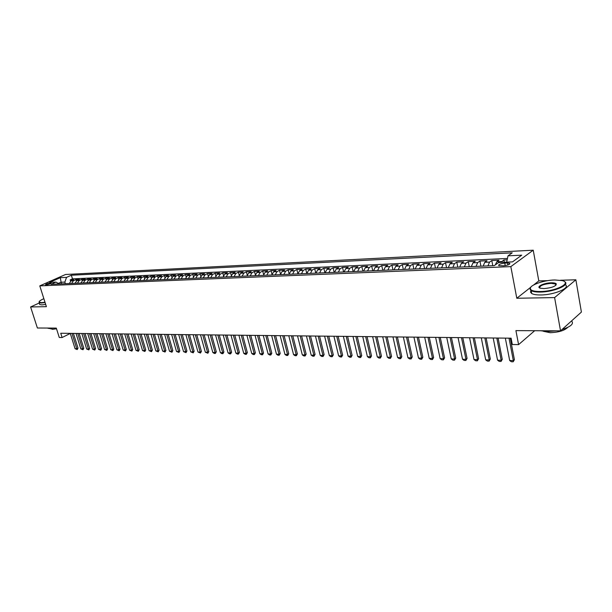 <?xml version="1.0" encoding="UTF-8"?>
<svg xmlns="http://www.w3.org/2000/svg" width="612" height="612" viewBox="0 0 612 612"><rect width="100%" height="100%" fill="white"/><g stroke="black" fill="none" stroke-linecap="round" stroke-linejoin="round"><path stroke-width="0.92" d="M46.045 284.901C48.968 284.412 50.666 283.769 51.156 282.966L50.574 282.889C47.66 283.379 45.961 284.022 45.472 284.825L46.045 284.901M533.228 250.201L65.53 274.49L39.78 285.873L510.829 266.618L533.228 250.201L538.797 280.9L533.695 284.932M530.765 287.242L516.796 298.258L554.61 297.585L575.869 279.791L560.493 280.25M547.847 280.633L538.797 280.9M575.869 279.791L581.4 312.066L560.531 330.855L515.916 330.618L518.586 344.617L534.681 330.717M39.244 303.001L30.6 306.956L37.386 328.001L56.296 328.101L59.265 337.48L62.095 337.526L70.281 333.448M554.61 297.585L560.531 330.855M507.172 259.817L503.875 259.97L504.303 262.25M495.269 264.927L496.799 261.768L499.017 260.192L491.788 260.521L492.79 265.692M483.151 266.098L484.781 262.303L487.014 260.743L479.923 261.072L480.925 266.189M471.332 266.595L472.969 262.839L475.226 261.286L468.257 261.607L469.266 266.687M459.711 267.084L461.364 263.359L463.644 261.814L456.789 262.127L457.807 267.169M448.298 267.566L449.965 263.864L452.26 262.341L445.521 262.647L446.546 267.643M437.067 268.041L438.75 264.369L441.061 262.854L434.436 263.16L435.469 268.11M426.036 268.507L427.727 264.866L430.052 263.359L423.542 263.657L424.583 268.569M415.188 268.959L416.894 265.348L419.235 263.856L412.825 264.147L413.873 269.012M404.517 269.41L406.23 265.83L408.587 264.346L402.283 264.636L403.339 269.456M394.029 269.854L395.75 266.297L398.121 264.828L391.917 265.111L392.973 269.892M383.701 270.282L385.438 266.763L387.817 265.294L381.72 265.577L382.775 270.328M373.55 270.711L375.294 267.214L377.688 265.761L371.683 266.036L372.746 270.749M363.559 271.131L365.31 267.666L367.713 266.22L361.807 266.495L362.878 271.162M353.728 271.544L355.488 268.102L357.898 266.671L352.084 266.939L353.155 271.575M344.051 271.957L345.818 268.538L348.243 267.115L342.513 267.375L343.592 271.973M334.527 272.355L336.302 268.966L338.734 267.551L333.096 267.811L334.175 272.371M325.148 272.753L326.93 269.387L329.371 267.98L323.825 268.24L324.903 272.761M315.922 273.143L317.704 269.8L320.153 268.408L314.69 268.66L315.777 273.143M306.826 273.526L308.616 270.206L311.08 268.821L305.694 269.073L306.788 273.526M297.876 273.901L299.673 270.611L302.137 269.234L296.843 269.479L297.899 273.763M289.063 274.268L290.861 271.001L293.332 269.64L288.114 269.877L289.116 273.908M280.38 274.635L282.186 271.391L284.656 270.037L279.516 270.274L280.472 274.077M271.827 274.995L273.633 271.774L276.119 270.428L271.047 270.665L271.965 274.26M263.397 275.354L265.21 272.156L267.696 270.818L262.701 271.047L263.581 274.459M255.089 275.698L256.91 272.524L259.396 271.192L254.477 271.422L255.319 274.666M246.904 276.043L248.724 272.891L251.226 271.575L246.376 271.797L247.179 274.887M238.841 276.387L240.661 273.258L243.163 271.942L238.382 272.164L239.162 275.109M230.892 276.716L232.713 273.61L235.222 272.309L230.51 272.524L231.26 275.346M223.051 277.052L224.879 273.962L227.389 272.669L222.745 272.883L223.464 275.576M215.325 277.374L217.161 274.306L219.67 273.021L215.087 273.235L215.784 275.821M207.713 277.695L209.541 274.65L212.058 273.373L207.537 273.579L208.21 276.058M200.201 278.009L202.037 274.987L204.546 273.717L200.093 273.924L200.744 276.303M192.795 278.322L194.631 275.316L197.148 274.054L192.749 274.26L193.384 276.555M185.49 278.628L187.326 275.645L189.842 274.39L185.513 274.589L186.125 276.8M178.283 278.934L180.119 275.966L182.636 274.719L178.367 274.918L178.956 277.045M171.176 279.233L173.012 276.287L175.537 275.048L171.314 275.239L171.895 277.297M164.161 279.531L166.005 276.601L168.522 275.369L164.36 275.561L164.926 277.542M157.246 279.822L159.082 276.915L161.606 275.691L157.498 275.874L158.049 277.794M150.414 280.105L152.258 277.221L154.782 276.004L150.728 276.188L151.263 278.039M143.682 280.388L145.518 277.519L148.043 276.31L144.05 276.494L144.562 278.292M137.034 280.671L138.878 277.817L141.395 276.616L137.448 276.8L137.952 278.537M130.471 280.946L132.314 278.116L134.839 276.915L130.937 277.098L131.435 278.781M123.999 281.222L125.835 278.406L128.359 277.213L124.511 277.389L124.993 279.026M117.603 281.489L119.447 278.69L121.964 277.511L118.17 277.68L118.636 279.271M111.292 281.757L113.136 278.973L115.653 277.802L111.904 277.97L112.363 279.516M105.065 282.017L106.901 279.256L109.418 278.085L105.715 278.253L106.167 279.76M98.907 282.277L100.75 279.531L103.267 278.368L99.611 278.537L100.054 279.998M92.833 282.53L94.669 279.799L97.186 278.644L93.582 278.812L94.011 280.235M86.835 282.782L88.671 280.074L91.188 278.919L87.623 279.087L88.044 280.472M80.914 283.035L82.742 280.334L85.259 279.194L81.74 279.355L82.153 280.709M75.062 283.28L76.89 280.602L79.407 279.462L75.926 279.623L76.332 280.946M518.586 344.617L512.313 344.518L511.097 338.191L60.749 333.257L62.095 337.526M507.524 262.992L504.747 263.114C500.325 263.665 498.321 264.506 498.734 265.646L503.653 265.792C508.098 265.241 510.11 264.392 509.689 263.252L507.524 262.992L507.899 264.988M59.188 283.945L55.952 282.086L51.003 284.289L494.274 265.631L498.673 262.494L512.496 261.882L521.73 255.166L508.014 255.831L512.229 252.833L71.359 275.232L66.547 277.374L64.857 282.078L60.886 282.254L58.27 283.425M55.952 282.086L49.733 282.362L60.313 277.68L66.547 277.374M500.922 262.395L503.875 259.97M507.455 258.455L72.476 278.858L70.181 279.883L70.587 281.176M69.278 283.524L71.114 280.862L73.624 279.73L70.181 279.883M71.581 283.425L73.417 280.755L75.926 279.623M77.387 283.18L79.223 280.495L81.74 279.355M83.27 282.935L85.106 280.235L87.623 279.087M89.23 282.683L91.066 279.967L93.582 278.812M95.258 282.43L97.094 279.692L99.611 278.537M101.362 282.17L103.199 279.416L105.715 278.253M107.544 281.91L109.387 279.141L111.904 277.97M113.809 281.65L115.645 278.858L118.17 277.68M120.151 281.382L121.995 278.575L124.511 277.389M126.577 281.115L128.421 278.292L130.937 277.098M133.087 280.839L134.931 277.993L137.448 276.8M139.681 280.556L141.525 277.703L144.05 276.494M146.367 280.281L148.203 277.404L150.728 276.188M153.138 279.99L154.974 277.098L157.498 275.874M160 279.707L161.843 276.792L164.36 275.561M166.954 279.409L168.797 276.479L171.314 275.239M174.007 279.118L175.843 276.165L178.367 274.918M181.152 278.812L182.988 275.844L185.513 274.589M188.397 278.506L190.233 275.515L192.749 274.26M195.741 278.2L197.577 275.186L200.093 273.924M203.192 277.886L205.028 274.849L207.537 273.579M210.742 277.565L212.578 274.513L215.087 273.235M218.407 277.244L220.236 274.168L222.745 272.883M226.172 276.915L228.001 273.824L230.51 272.524M234.059 276.586L235.88 273.472L238.382 272.164M242.054 276.249L243.874 273.113L246.376 271.797M250.163 275.905L251.983 272.745L254.477 271.422M258.394 275.561L260.215 272.378L262.701 271.047M266.755 275.209L268.561 272.003L271.047 270.665M275.232 274.849L277.037 271.621L279.516 270.274M283.838 274.49L285.643 271.238L288.114 269.877M292.574 274.122L294.372 270.848L296.843 269.479M301.441 273.748L303.238 270.45L305.694 269.073M310.452 273.373L312.235 270.045L314.69 268.66M319.594 272.983L321.377 269.632L323.825 268.24M328.881 272.592L330.656 269.219L333.096 267.811M338.321 272.195L340.088 268.798L342.513 267.375M347.907 271.797L349.666 268.362L352.084 266.939M357.637 271.384L359.397 267.926L361.807 266.495M367.537 270.963L369.281 267.482L371.683 266.036M377.589 270.542L379.333 267.039L381.72 265.577M387.817 270.114L389.546 266.58L391.917 265.111M398.205 269.678L399.919 266.113L402.283 264.636M408.762 269.234L410.476 265.639L412.825 264.147M419.503 268.775L421.201 265.157L423.542 263.657M430.427 268.316L432.118 264.667L434.436 263.16M441.535 267.849L443.21 264.17L445.521 262.647M452.834 267.375L454.502 263.665L456.789 262.127M464.332 266.893L465.984 263.152L468.257 261.607M476.037 266.396L477.666 262.625L479.923 261.072M487.94 265.899L489.562 262.089L491.788 260.521M516.796 298.258L510.829 266.618M30.6 306.956L46.397 306.673L39.78 285.873M61.384 283.853L60.313 277.68M65.362 283.685L64.857 282.078M506.675 262.143L508.014 255.831M72.476 278.858L71.359 275.232M509.016 338.176L513.338 360.613L514.409 359.672L513.177 361.799L511.341 361.746L509.674 360.514L505.336 338.13M510.278 338.184L514.409 359.672M509.674 360.514L513.338 360.613L513.177 361.799M540.45 291.511C555.727 291.434 572.503 282.851 562.145 280.594L554.724 279.975C542.936 280.174 528.171 285.728 530.474 289.162C531.507 290.784 534.834 291.564 540.45 291.511M564.494 281.612C570.851 284.687 554.166 291.985 540.342 292.054C535.997 292.123 532.937 291.649 531.155 290.631L530.122 289.637L530.734 287.288M544.076 288.573L540.488 288.26C535.378 287.074 543.686 282.889 551.213 282.805C554.067 282.759 555.773 283.142 556.331 283.968C555.826 286.324 551.741 287.862 544.076 288.573M555.91 285.253L555.489 283.983L551.114 283.341C543.196 284.167 539.424 285.728 539.807 288.015M571.562 320.925C574.14 323.748 570.965 326.609 562.038 329.501M556.078 330.832L547.511 331.551L540.74 330.748M571.432 321.04L569.42 322.853M567.729 327.382C564.524 330.572 558.641 332.347 550.096 332.706L543.341 331.276M565.228 284.641C570.935 287.839 554.411 294.915 540.87 294.953C536.525 295.015 533.465 294.533 531.683 293.508L530.52 292.146L530.956 290.509M43.857 298.687C40.637 300.11 39.053 301.226 39.114 302.053L41.409 302.672L44.99 302.252M45.089 302.565L41.279 303.024L39.137 302.672L39.137 301.747M53.672 328.093L49.427 328.56L47.216 328.055M56.511 328.774L52.448 329.325L50.727 328.514M45.686 304.447L41.876 304.898L39.734 304.531L39.55 303.942M496.822 338.038L501.182 360.284L502.261 359.351L501.037 361.455L499.239 361.409L497.571 360.185L493.203 338M498.092 338.053L502.261 359.351M497.571 360.185L501.182 360.284L501.037 361.455M484.834 337.908L489.233 359.963L490.319 359.037L489.11 361.126L487.343 361.072L485.691 359.864L481.284 337.87M486.119 337.923L490.319 359.037M485.691 359.864L489.233 359.963L489.11 361.126M473.061 337.778L477.49 359.642L478.592 358.724L477.391 360.797L475.654 360.743L474.009 359.542L469.572 337.74M474.361 337.793L478.592 358.724M474.009 359.542L477.49 359.642L477.391 360.797M461.494 337.648L465.954 359.328L467.055 358.418L465.877 360.476L464.164 360.422L462.527 359.236L458.059 337.61M462.794 337.663L467.055 358.418M462.527 359.236L465.954 359.328L465.877 360.476M450.118 337.526L454.609 359.022L455.726 358.119L454.548 360.154L452.865 360.108L451.243 358.93L446.745 337.487M451.434 337.541L455.726 358.119M451.243 358.93L454.609 359.022L454.548 360.154M438.934 337.403L443.455 358.716L444.58 357.821L443.417 359.841L441.765 359.795L440.143 358.624L435.622 337.365M440.257 337.419L444.58 357.821M440.143 358.624L443.455 358.716L443.417 359.841M427.941 337.281L432.485 358.418L433.617 357.538L432.47 359.535L430.84 359.489L429.234 358.326L424.682 337.25M429.272 337.296L433.617 357.538M429.234 358.326L432.485 358.418L432.47 359.535M417.132 337.166L421.699 358.127L422.838 357.247L421.699 359.236L420.1 359.19L418.501 358.035L413.926 337.128M418.47 337.181L422.838 357.247M418.501 358.035L421.699 358.127L421.699 359.236M406.498 337.044L411.096 357.836L412.243 356.972L411.111 358.938L409.535 358.892L407.944 357.752L403.346 337.013M407.852 337.059L412.243 356.972M407.944 357.752L411.096 357.836L411.111 358.938M396.041 336.937L400.661 357.553L401.809 356.697L400.692 358.647L399.146 358.601L397.563 357.469L392.942 336.898M397.402 336.944L401.809 356.697M397.563 357.469L400.661 357.553L400.692 358.647M385.759 336.822L390.395 357.278L391.55 356.421L390.441 358.357L388.918 358.318L387.342 357.194L382.699 336.784M387.121 336.837L391.55 356.421M387.342 357.194L390.395 357.278L390.441 358.357M375.638 336.707L380.289 357.003L381.452 356.153L380.358 358.074L378.859 358.035L377.29 356.918L372.632 336.677M377.007 336.722L381.452 356.153M377.29 356.918L380.289 357.003L380.358 358.074M365.678 336.6L370.352 356.727L371.522 355.893L370.436 357.798L368.959 357.76L367.399 356.651L362.717 336.569M367.047 336.615L371.522 355.893M367.399 356.651L370.352 356.727L370.436 357.798M355.87 336.493L360.567 356.467L361.738 355.633L360.667 357.523L359.213 357.485L357.66 356.383L352.963 336.462M357.255 336.508L361.738 355.633M357.66 356.383L360.567 356.467L360.667 357.523M346.224 336.386L350.936 356.199L352.114 355.381L351.043 357.255L349.62 357.217L348.075 356.123L343.363 336.355M347.616 336.401L352.114 355.381M348.075 356.123L350.936 356.199L351.043 357.255M336.73 336.279L341.45 355.947L342.636 355.128L341.58 356.987L340.173 356.949L338.635 355.87L333.907 336.248M338.122 336.294L342.636 355.128M338.635 355.87L341.45 355.947L341.58 356.987M327.382 336.179L332.117 355.694L333.31 354.883L332.255 356.727L330.87 356.689L329.348 355.618L324.605 336.149M328.774 336.195L333.31 354.883M329.348 355.618L332.117 355.694L332.255 356.727M318.171 336.08L322.929 355.442L324.115 354.639L323.082 356.475L321.713 356.436L320.198 355.365L315.44 336.049M319.579 336.095L324.115 354.639M320.198 355.365L322.929 355.442L323.082 356.475M309.106 335.98L313.872 355.197L315.073 354.394L314.04 356.215L312.694 356.176L311.187 355.121L306.421 335.95M310.513 335.996L315.073 354.394M311.187 355.121L313.872 355.197L314.04 356.215M300.178 335.881L304.96 354.952L306.153 354.164L305.136 355.97L303.812 355.932L302.305 354.883L297.531 335.85M301.594 335.896L306.153 354.164M302.305 354.883L304.96 354.952L305.136 355.97M291.388 335.781L296.17 354.715L297.378 353.927L296.361 355.725L295.06 355.687L293.561 354.646L288.78 335.758M292.804 335.797L297.378 353.927M293.561 354.646L296.17 354.715L296.361 355.725M282.729 335.69L287.518 354.478L288.726 353.698L287.724 355.48L286.439 355.442L284.947 354.409L280.151 335.659M284.144 335.705L288.726 353.698M284.947 354.409L287.518 354.478L287.724 355.48M274.191 335.598L278.995 354.249L280.204 353.476L279.21 355.243L277.94 355.205L276.463 354.18L271.659 335.567M275.614 335.613L280.204 353.476M276.463 354.18L278.995 354.249L279.21 355.243M265.784 335.506L270.596 354.019L271.805 353.254L270.818 355.006L269.571 354.975L268.102 353.95L263.282 335.475M267.207 335.521L271.805 353.254M268.102 353.95L270.596 354.019L270.818 355.006M257.499 335.414L262.318 353.797L263.527 353.032L262.548 354.776L261.324 354.738L259.855 353.728L255.036 335.384M258.922 335.43L263.527 353.032M259.855 353.728L262.318 353.797L262.548 354.776M249.329 335.322L254.156 353.575L255.372 352.818L254.401 354.547L253.192 354.516L251.731 353.507L246.904 335.3M250.759 335.338L255.372 352.818M251.731 353.507L254.156 353.575L254.401 354.547M241.281 335.238L246.116 353.353L247.332 352.604L246.368 354.325L245.175 354.287L243.721 353.292L238.894 335.208M242.712 335.254L247.332 352.604M243.721 353.292L246.116 353.353L246.368 354.325M233.348 335.147L238.19 353.139L239.407 352.397L238.451 354.103L237.272 354.065L235.834 353.078L230.992 335.124M234.786 335.162L239.407 352.397M235.834 353.078L238.19 353.139L238.451 354.103M225.53 335.062L230.372 352.925L231.596 352.191L230.648 353.881L229.485 353.851L228.047 352.864L223.204 335.039M226.96 335.078L231.596 352.191M228.047 352.864L230.372 352.925L230.648 353.881M217.818 334.978L222.661 352.719L223.885 351.984L222.944 353.667L221.804 353.637L220.374 352.657L215.531 334.955M219.257 334.993L223.885 351.984M220.374 352.657L222.661 352.719L222.944 353.667M210.214 334.894L215.064 352.512L216.288 351.785L215.355 353.453L214.231 353.422L212.808 352.451L207.958 334.871M211.653 334.909L216.288 351.785M212.808 352.451L215.064 352.512L215.355 353.453M202.717 334.81L207.567 352.305L208.799 351.586L207.873 353.246L205.341 352.244L200.491 334.787M204.156 334.825L208.799 351.586M205.341 352.244L207.567 352.305L207.873 353.246M195.327 334.733L200.178 352.107L201.409 351.387L200.491 353.032L197.982 352.045L193.124 334.71M196.766 334.749L201.409 351.387M197.982 352.045L200.178 352.107L200.491 353.032M188.037 334.649L192.887 351.908L194.119 351.196L193.208 352.833L190.722 351.854L185.864 334.626M189.475 334.665L194.119 351.196M190.722 351.854L192.887 351.908L193.208 352.833M180.838 334.573L185.696 351.716L186.928 351.005L186.017 352.627L183.554 351.655L178.704 334.55M182.284 334.588L186.928 351.005M183.554 351.655L185.696 351.716L186.017 352.627M173.747 334.496L178.605 351.517L179.829 350.821L178.934 352.428L176.493 351.464L171.635 334.473M175.185 334.512L179.829 350.821M176.493 351.464L178.605 351.517L178.934 352.428M166.739 334.42L171.597 351.334L172.829 350.63L171.941 352.237L169.516 351.273L164.659 334.397M168.185 334.435L172.829 350.63M169.516 351.273L171.597 351.334L171.941 352.237M159.839 334.343L164.689 351.143L165.921 350.454L165.041 352.045L162.639 351.089L157.781 334.32M161.277 334.359L165.921 350.454M162.639 351.089L164.689 351.143L165.041 352.045M153.023 334.267L157.873 350.959L159.105 350.271L158.233 351.854L155.846 350.906L150.996 334.244M154.461 334.282L159.105 350.271M155.846 350.906L157.873 350.959L158.233 351.854M146.291 334.19L151.149 350.775L152.38 350.095L151.508 351.663L149.144 350.722L144.294 334.167M147.737 334.206L152.38 350.095M149.144 350.722L151.149 350.775L151.508 351.663M139.651 334.121L144.508 350.592L145.74 349.919L144.876 351.479L142.535 350.538L137.677 334.098M141.097 334.137L145.74 349.919M142.535 350.538L144.508 350.592L144.876 351.479M133.102 334.045L137.952 350.416L139.184 349.743L138.327 351.296L136.002 350.362L131.152 334.03M134.541 334.068L139.184 349.743M136.002 350.362L137.952 350.416L138.327 351.296M126.638 333.976L131.488 350.24L132.712 349.574L131.863 351.112L129.56 350.186L124.71 333.953M128.076 333.991L132.712 349.574M129.56 350.186L131.488 350.24L131.863 351.112M120.25 333.907L125.1 350.072L126.324 349.406L125.483 350.936L123.196 350.018L118.353 333.884M121.689 333.923L126.324 349.406M123.196 350.018L125.1 350.072L125.483 350.936M113.947 333.838L118.789 349.896L120.021 349.238L119.179 350.76L116.915 349.842L112.073 333.815M115.385 333.854L120.021 349.238M116.915 349.842L118.789 349.896L119.179 350.76M107.72 333.769L112.562 349.727L113.794 349.07L112.96 350.584L110.711 349.674L105.868 333.747M109.158 333.785L113.794 349.07M110.711 349.674L112.562 349.727L112.96 350.584M101.577 333.701L106.419 349.559L107.643 348.909L106.817 350.408L104.583 349.513L99.748 333.685M103.015 333.716L107.643 348.909M104.583 349.513L106.419 349.559L106.817 350.408M95.51 333.639L100.345 349.398L101.569 348.748L100.75 350.24L98.54 349.345L93.705 333.617M96.948 333.655L101.569 348.748M98.54 349.345L100.345 349.398L100.75 350.24M89.513 333.571L94.347 349.23L95.571 348.588L94.761 350.072L92.565 349.184L87.73 333.548M90.951 333.586L95.571 348.588M92.565 349.184L94.347 349.23L94.761 350.072M83.592 333.502L88.426 349.07L89.65 348.435L88.839 349.903L86.659 349.024L81.832 333.486M85.03 333.525L89.65 348.435M86.659 349.024L88.426 349.07L88.839 349.903M77.747 333.441L82.574 348.917L83.798 348.274L82.995 349.743L80.83 348.863L76.01 333.425M79.185 333.456L83.798 348.274M80.83 348.863L82.574 348.917L82.995 349.743M71.971 333.379L76.791 348.756L78.015 348.121L77.219 349.582L75.069 348.71L70.258 333.356M73.409 333.395L78.015 348.121M75.069 348.71L76.791 348.756L77.219 349.582M496.799 261.768L501.664 261.546M71.114 280.862L73.417 280.755M76.89 280.602L79.223 280.495M82.742 280.334L85.106 280.235M88.671 280.074L91.066 279.967M94.669 279.799L97.094 279.692M100.75 279.531L103.199 279.416M106.901 279.256L109.387 279.141M113.136 278.973L115.645 278.858M119.447 278.69L121.995 278.575M125.835 278.406L128.421 278.292M132.314 278.116L134.931 277.993M138.878 277.817L141.525 277.703M145.518 277.519L148.203 277.404M152.258 277.221L154.974 277.098M159.082 276.915L161.843 276.792M166.005 276.601L168.797 276.479M173.012 276.287L175.843 276.165M180.119 275.966L182.988 275.844M187.326 275.645L190.233 275.515M194.631 275.316L197.577 275.186M202.037 274.987L205.028 274.849M209.541 274.65L212.578 274.513M217.161 274.306L220.236 274.168M224.879 273.962L228.001 273.824M232.713 273.61L235.88 273.472M240.661 273.258L243.874 273.113M248.724 272.891L251.983 272.745M256.91 272.524L260.215 272.378M265.21 272.156L268.561 272.003M273.633 271.774L277.037 271.621M282.186 271.391L285.643 271.238M290.861 271.001L294.372 270.848M299.673 270.611L303.238 270.45M308.616 270.206L312.235 270.045M317.704 269.8L321.377 269.632M326.93 269.387L330.656 269.219M336.302 268.966L340.088 268.798M345.818 268.538L349.666 268.362M355.488 268.102L359.397 267.926M365.31 267.666L369.281 267.482M375.294 267.214L379.333 267.039M385.438 266.763L389.546 266.58M395.75 266.297L399.919 266.113M406.23 265.83L410.476 265.639M416.894 265.348L421.201 265.157M427.727 264.866L432.118 264.667M438.75 264.369L443.21 264.17M449.965 263.864L454.502 263.665M461.364 263.359L465.984 263.152M472.969 262.839L477.666 262.625M484.781 262.303L489.562 262.089M505.229 265.631L504.747 263.114M509.819 263.956L509.689 263.252M531.683 293.508L531.155 290.631M555.489 283.983L555.742 285.414M555.979 284.45L556.331 283.968M530.474 289.162L530.122 289.637M39.734 304.531L39.137 302.672M50.727 328.506L50.88 328.988"/></g></svg>

